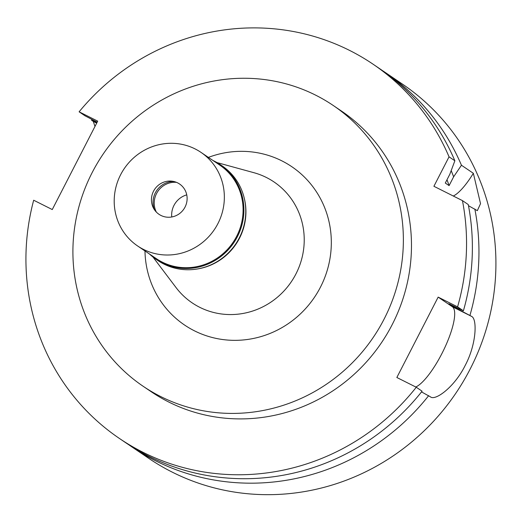 <?xml version="1.0" encoding="UTF-8"?>
<svg xmlns="http://www.w3.org/2000/svg" width="522" height="522" viewBox="0 0 522 522"><rect width="100%" height="100%" fill="white"/><g stroke="black" fill="none" stroke-linecap="round" stroke-linejoin="round"><path stroke-width="0.78" d="M186.752 194.863A20.345 19.588 -55.9 0 0 171.764 216.976M244.433 198.928A56.513 54.405 124.1 0 1 196.898 269.045M216.982 162.57L253.901 172.697A73.008 70.287 124.1 0 1 266.429 177.506A73.008 70.287 -55.9 0 1 295.928 273.959A73.008 70.287 -55.9 0 1 199.724 307.301A73.008 70.287 124.1 0 1 176.038 287.557L152.953 257.013M144.972 250.952A95.617 92.048 -55.9 0 0 194.458 330.831A95.617 92.048 -55.9 0 0 320.456 287.159A95.617 92.048 -55.9 0 0 281.821 160.841A95.617 92.048 -55.9 0 0 208.395 157.396M315.595 95.128A169.546 163.216 124.1 0 1 333.277 105.503A169.546 163.216 124.1 0 1 378.946 328.429A169.546 163.216 124.1 0 1 160.685 396.544A169.546 163.216 124.1 0 1 143.002 386.176A169.546 163.216 124.1 0 1 97.333 163.242A169.546 163.216 124.1 0 1 315.595 95.128M143.002 386.176L151.106 391.663A169.546 163.216 -55.9 0 0 168.789 402.038A169.546 163.216 -55.9 0 0 387.05 333.923A169.546 163.216 -55.9 0 0 341.375 110.99L333.277 105.503M79.116 111.812A226.059 217.628 124.1 0 1 373.093 64.213A226.059 217.628 124.1 0 1 449.044 156.828L433.906 186.289L462.44 200.611A226.059 217.628 124.1 0 1 457.579 306.864L438.154 297.116L396.844 377.497L416.269 387.246A226.059 217.628 124.1 0 1 119.394 438.441A226.059 217.628 124.1 0 1 33.676 200.226L52.265 209.557L97.705 121.143L79.116 111.812L84.942 115.76L97.183 122.155M468.482 205.707L477.33 210.673L480.534 203.658L473.35 173.304A45.212 12.136 -63.3 0 1 453.285 196.018M473.35 173.304L461.448 165.239L453.631 176.808L449.096 185.623L445.299 183.052L449.833 174.231L454.871 160.776L449.044 156.828M454.871 160.776A226.059 217.628 -55.9 0 0 378.913 68.16L373.093 64.213M96.877 122.748L91.52 120.223L93.294 121.424L94.978 126.448M416.269 387.246L422.089 391.193A226.059 217.628 -55.9 0 1 125.215 442.395L119.394 438.441M421.528 391.905L430.441 396.857C435.296 401.137 454.538 387.004 465.154 365.511C476.429 344.416 477.343 319.333 471.751 316.476L452.672 306.342L448.874 303.765L463.399 310.818L457.579 306.864M438.154 297.116L452.333 306.727A45.212 12.136 -63.3 0 1 445.266 346.628A45.212 12.136 -63.3 0 1 415.786 387.004M463.399 310.818A226.059 217.628 -55.9 0 0 468.26 204.559L462.44 200.611M474.837 209.015A226.059 217.628 124.1 0 1 469.976 315.275M430.82 397.079L430.441 396.857M428.673 395.656A226.059 217.628 124.1 0 1 155.373 460.685A226.059 217.628 124.1 0 1 131.798 446.852A226.059 217.628 124.1 0 1 128.529 444.594M131.798 446.852L148.757 458.355A226.059 217.628 -55.9 0 0 172.338 472.182A226.059 217.628 -55.9 0 0 463.353 381.367A226.059 217.628 -55.9 0 0 402.455 84.12L385.49 72.623A226.059 217.628 124.1 0 1 461.448 165.239M382.182 70.424A226.059 217.628 124.1 0 1 385.49 72.623M91.52 120.223A226.059 217.628 124.1 0 1 92.1 119.518M451.191 170.629A215.312 207.28 124.1 0 1 453.631 176.808M449.096 185.623A207.971 200.213 -55.9 0 0 446.995 179.751M459.327 308.893A215.312 207.28 124.1 0 1 459.132 309.585M452.672 306.342A207.971 200.213 -55.9 0 0 452.828 305.755M212.878 160.437A57.192 55.058 124.1 0 1 214.294 161.122A57.192 55.058 124.1 0 1 220.258 164.619A57.192 55.058 124.1 0 1 235.663 239.82A57.192 55.058 124.1 0 1 162.035 262.794A57.192 55.058 124.1 0 1 156.071 259.297A57.192 55.058 124.1 0 1 149.455 253.992M137.567 245.934L156.3 258.631A56.513 54.405 -55.9 0 0 162.192 262.09A56.513 54.405 -55.9 0 0 234.946 239.389A56.513 54.405 -55.9 0 0 219.723 165.076L200.99 152.378A56.513 54.405 124.1 0 1 216.212 226.685A56.513 54.405 124.1 0 1 143.459 249.392A56.513 54.405 124.1 0 1 137.567 245.934A56.513 54.405 124.1 0 1 122.344 171.621A56.513 54.405 124.1 0 1 195.097 148.92A56.513 54.405 124.1 0 1 200.99 152.378M156.071 259.297L157.944 260.569A57.192 55.058 -55.9 0 0 163.908 264.067A57.192 55.058 -55.9 0 0 237.536 241.092A57.192 55.058 -55.9 0 0 222.131 165.885L220.258 164.619M156.339 212.076A20.345 19.588 124.1 0 1 157.827 191.391A20.345 19.588 124.1 0 1 176.488 182.348M173.741 181.48A20.345 19.588 -55.9 0 0 154.519 209.844M177.643 182.876A18.309 17.631 -55.9 0 0 153.514 191.241A18.309 17.631 -55.9 0 0 160.913 215.429A18.309 17.631 -55.9 0 0 185.042 207.071A18.309 17.631 -55.9 0 0 177.643 182.876M93.294 121.424L96.681 123.127M452.333 306.727L471.751 316.476"/></g></svg>
